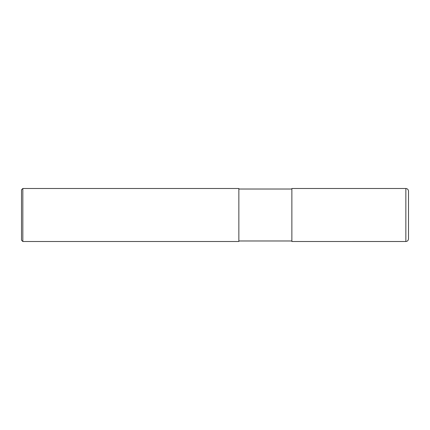 <?xml version="1.0" encoding="UTF-8"?>
<svg xmlns="http://www.w3.org/2000/svg" width="430" height="430" viewBox="0 0 430 430"><rect width="100%" height="100%" fill="white"/><g stroke="black" fill="none" stroke-linecap="round" stroke-linejoin="round"><path stroke-width="0.64" d="M408.5 191.146L408.5 238.854C408.344 240.467 407.457 241.348 405.85 241.504L291.868 241.509L291.868 188.49L405.85 188.49C407.457 188.652 408.344 189.533 408.5 191.146M291.868 189.023L238.854 189.023M22.828 188.49L238.854 188.49L238.854 241.509L22.828 241.509L21.5 240.182L21.5 189.818L22.828 188.49L22.828 241.509M405.85 188.49L405.85 241.504M291.868 240.977L238.854 240.977"/></g></svg>
